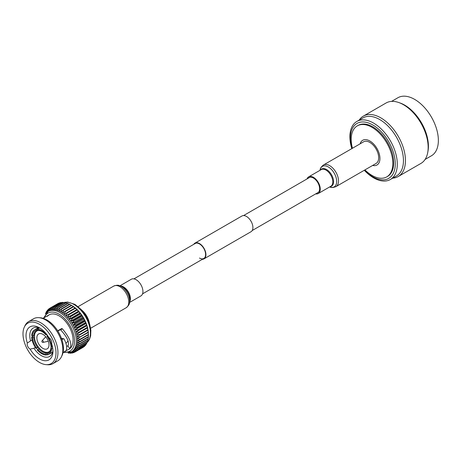 <?xml version="1.0" encoding="UTF-8"?>
<svg xmlns="http://www.w3.org/2000/svg" width="461" height="461" viewBox="0 0 461 461"><rect width="100%" height="100%" fill="white"/><g stroke="black" fill="none" stroke-linecap="round" stroke-linejoin="round"><path stroke-width="0.69" d="M199.498 258.039A8.638 4.99 -120 0 0 203.82 258.471A8.638 4.99 -120 0 0 205.145 251.545A8.638 4.99 -120 0 0 199.498 243.932A8.638 4.99 -120 0 0 195.182 243.506L133.926 278.87M202.419 259.278A9.082 5.244 -120 0 0 204.039 258.851A9.082 5.244 -120 0 0 205.433 251.573A9.082 5.244 -120 0 0 199.498 243.569A9.082 5.244 -120 0 0 194.957 243.12A9.082 5.244 -120 0 0 193.781 244.313M204.039 258.851L251.026 231.722A9.082 5.244 -120 0 0 252.421 224.449A9.082 5.244 -120 0 0 246.485 216.445A9.082 5.244 -120 0 0 241.944 215.996L194.957 243.12M372.649 165.447A14.268 8.24 -120 0 0 379.841 156.775A14.268 8.24 -120 0 0 369.849 140.985A14.268 8.24 -120 0 0 360.156 143.809M364.933 169.902A29.452 17.005 -120 0 0 372.021 175.428A29.452 17.005 -120 0 0 386.744 176.886A29.452 17.005 -120 0 0 391.262 153.288A29.452 17.005 -120 0 0 372.021 127.34A29.452 17.005 -120 0 0 357.298 125.876A29.452 17.005 -120 0 0 352.44 148.263M386.744 176.886L387.574 176.407A29.452 17.005 -120 0 0 392.086 152.81A29.452 17.005 -120 0 0 372.845 126.861A29.452 17.005 -120 0 0 358.122 125.404L357.298 125.876M364.513 170.144A31.723 18.313 -120 0 0 372.845 176.805A31.723 18.313 -120 0 0 395.279 163.857A31.723 18.313 -120 0 0 372.845 125.006A31.723 18.313 -120 0 0 352.02 148.505M364.294 170.27A33.515 19.35 -120 0 0 373.6 177.837A33.515 19.35 -120 0 0 390.358 179.496A33.515 19.35 -120 0 0 395.498 152.637A33.515 19.35 -120 0 0 373.6 123.104A33.515 19.35 -120 0 0 356.843 121.445A33.515 19.35 -120 0 0 351.801 148.632M390.358 179.496L396.5 175.952A33.515 19.35 -120 0 0 401.64 149.093A33.515 19.35 -120 0 0 379.743 119.56A33.515 19.35 -120 0 0 362.986 117.901L356.843 121.445M392.714 178.136A34.88 20.14 -120 0 0 398.229 176.528A34.88 20.14 -120 0 0 403.577 148.58A34.88 20.14 -120 0 0 380.786 117.843A34.88 20.14 -120 0 0 363.349 116.114A34.88 20.14 -120 0 0 359.194 120.085M398.229 176.528L420.939 163.419A34.88 20.14 -120 0 0 427.722 152.556A34.88 20.14 -120 0 0 403.496 104.728A34.88 20.14 -120 0 0 398.857 102.561A34.88 20.14 -120 0 0 386.059 102.999L363.349 116.114M427.722 152.556L427.992 151.093A33.515 19.35 -120 0 0 404.712 105.143A33.515 19.35 -120 0 0 400.257 103.057L398.857 102.561M425.088 159.443L431.421 155.789A33.515 19.35 -120 0 0 436.561 128.93A33.515 19.35 -120 0 0 414.664 99.397A33.515 19.35 -120 0 0 397.906 97.738L391.573 101.391M317.162 193.026A8.724 5.036 -120 0 0 317.831 192.75A8.724 5.036 -120 0 0 319.634 188.751A8.724 5.036 -120 0 0 315.825 179.969A8.724 5.036 -120 0 0 309.101 177.629A8.724 5.036 -120 0 0 308.524 178.067M323.426 165.015A12.493 7.215 -120 0 1 333.049 168.363A12.493 7.215 -120 0 1 338.507 180.931A12.493 7.215 -120 0 1 335.919 186.653L376.095 163.453A12.493 7.215 -120 0 0 378.683 157.737A12.493 7.215 -120 0 0 373.231 145.163A12.493 7.215 -120 0 0 363.602 141.815L323.426 165.015C321.179 166.882 320.072 168.542 320.113 170A11.83 6.829 -120 0 1 329.137 167.476A11.83 6.829 -120 0 1 336.68 181.444A11.83 6.829 -120 0 1 329.943 187.033L329.667 186.935M315.676 193.885A9.612 5.549 -120 0 0 318.274 193.516A9.612 5.549 -120 0 0 320.262 189.114A9.612 5.549 -120 0 0 316.067 179.438A9.612 5.549 -120 0 0 308.657 176.863A9.612 5.549 -120 0 0 307.038 178.926M119.935 285.826L131.327 279.245A9.612 5.549 60 0 1 136.133 279.723A9.612 5.549 60 0 1 142.414 288.194A9.612 5.549 60 0 1 140.939 295.893L129.547 302.474M42.055 340.852A0.974 0.559 60 0 1 42.124 340.742A0.974 0.559 60 0 1 42.954 340.938A0.974 0.559 60 0 1 43.328 342.189A0.974 0.559 60 0 1 43.08 342.396L48.088 341.296A2.547 1.469 60 0 0 48.313 341.215M43.08 342.396A1.003 1.003 0 0 1 42.124 340.742L45.581 336.956A2.547 1.469 60 0 1 45.766 336.801M40.464 328.422A16.389 9.462 -120 0 0 33.18 328.094A16.389 9.462 -120 0 0 30.57 340.898L27.337 343.036A19.045 10.995 60 0 1 39.49 327.817A19.045 10.995 60 0 1 48.866 337.613A4.114 2.374 60 0 1 48.901 337.636A4.114 2.374 60 0 1 51.649 343.693A19.045 10.995 60 0 1 52.957 351.144A19.045 10.995 60 0 1 39.49 358.917A19.045 10.995 60 0 1 30.121 349.121A4.114 2.374 60 0 1 30.08 349.098A4.114 2.374 60 0 1 27.337 343.036M30.57 340.898L32.114 340.005M30.121 349.121L33.941 348.257A16.389 9.462 -120 0 0 41.369 355.662A16.389 9.462 -120 0 0 49.563 356.474A16.389 9.462 -120 0 0 52.923 349.997M42.936 334.358A8.592 4.962 -120 0 0 38.638 333.937A8.592 4.962 -120 0 0 37.324 340.823A8.592 4.962 -120 0 0 42.936 348.395A8.592 4.962 -120 0 0 47.235 348.821A8.592 4.962 -120 0 0 48.549 341.935A8.592 4.962 -120 0 0 42.936 334.358M38.378 330.439A12.044 6.95 -120 0 0 36.915 330.952A12.044 6.95 -120 0 0 35.071 340.598A12.044 6.95 -120 0 0 42.936 351.207A12.044 6.95 -120 0 0 48.958 351.806A12.044 6.95 -120 0 0 49.857 351.103M47.391 335.568A12.044 6.95 -120 0 0 46.596 334.611M38.511 348.591A12.309 7.105 -120 0 0 42.308 351.789A12.309 7.105 -120 0 0 46.106 352.976L45.795 354.146A13.196 7.618 60 0 1 41.686 352.872A13.196 7.618 60 0 1 37.572 349.398L39.283 348.147M38.188 346.799L36.142 348.539L38.482 347.185M34.437 336.985L33.63 337.452A12.309 7.105 -120 0 0 37.427 347.237M34.466 335.522L33.63 336.006L31.688 335.602A14.17 8.183 -120 0 1 34.598 329.828A14.17 8.183 -120 0 1 36.142 329.263L36.488 330.157L37.427 330.6A12.309 7.105 -120 0 0 36.154 331.079A12.309 7.105 -120 0 0 33.63 336.006M38.009 330.266L37.427 330.6M42.003 331.517A12.309 7.105 -120 0 0 38.511 330.502L37.572 330.059L37.226 329.166L39.352 327.944M81.943 310.276A13.957 8.056 60 0 1 89.371 323.149M33.941 348.257L35.37 347.433M39.49 362.421A23.338 13.473 -120 0 0 46.065 364.639A23.338 13.473 -120 0 0 55.648 348.816A23.338 13.473 -120 0 0 39.49 324.313A23.338 13.473 -120 0 0 24.358 327.039A23.338 13.473 -120 0 0 39.49 362.421M46.065 364.639L47.616 364.755A24.283 14.02 -120 0 0 52.917 363.654A24.283 14.02 -120 0 0 56.64 344.194A24.283 14.02 -120 0 0 40.775 322.798A24.283 14.02 -120 0 0 28.64 321.594A24.283 14.02 -120 0 0 25.032 325.633L24.358 327.039M52.917 363.654L57.809 360.83A24.283 14.02 -120 0 0 61.417 356.791A24.283 14.02 -120 0 0 45.668 319.974A24.283 14.02 -120 0 0 38.828 317.669A24.283 14.02 -120 0 0 33.526 318.77L28.64 321.594M61.417 356.791L62.091 355.385A23.338 13.473 -120 0 0 46.953 320.003A23.338 13.473 -120 0 0 40.384 317.785L38.828 317.669M65.86 350.763L68.966 349.3A19.875 11.473 -120 0 0 68.989 349.282A19.875 11.473 -120 0 0 72.037 333.361A19.875 11.473 -120 0 0 59.054 315.848A19.875 11.473 -120 0 0 49.114 314.863A19.875 11.473 -120 0 0 49.102 314.869L47.108 316.373M66.666 346.574L67.876 345.802C69.755 342.586 67.369 337.308 60.731 329.967L60.005 329.834L61.567 328.578L57.706 330.808M61.567 328.578L62.321 328.733L60.731 329.967M68.989 349.282L69.784 348.706C72.481 344.551 69.997 337.89 62.321 328.733M64.05 338.968L63.451 338.777L64.05 338.968C66.759 344.338 67.415 348.222 66.027 350.619L63.007 352.74M61.918 339.659L63.451 338.777L61.169 338.466M43.582 318.055L48.186 311.4A23.338 13.473 -120 0 1 59.855 312.552A23.338 13.473 -120 0 1 75.103 333.119A23.338 13.473 -120 0 1 71.524 351.818L72.654 351.167A23.338 13.473 -120 0 0 73.247 350.786A23.338 13.473 -120 0 0 74.33 349.864A23.338 13.473 -120 0 0 75.276 348.735A23.338 13.473 -120 0 0 76.059 347.41A23.338 13.473 -120 0 0 76.676 345.906A23.338 13.473 -120 0 0 77.125 344.24A23.338 13.473 -120 0 0 77.396 342.425A23.338 13.473 -120 0 0 77.483 340.483A23.338 13.473 -120 0 0 77.396 338.443A23.338 13.473 -120 0 0 77.125 336.317A23.338 13.473 -120 0 0 76.676 334.133A23.338 13.473 -120 0 0 76.059 331.914A23.338 13.473 -120 0 0 75.276 329.684A23.338 13.473 -120 0 0 74.33 327.466A23.338 13.473 -120 0 0 73.247 325.287A23.338 13.473 -120 0 0 72.025 323.173A23.338 13.473 -120 0 0 70.683 321.144A23.338 13.473 -120 0 0 69.236 319.219A23.338 13.473 -120 0 0 67.692 317.427A23.338 13.473 -120 0 0 66.084 315.779A23.338 13.473 -120 0 0 64.413 314.304A23.338 13.473 -120 0 0 62.708 313.007A23.338 13.473 -120 0 0 60.985 311.907L63.042 310.063L71.38 305.251A25.251 14.579 -120 0 1 71.564 305.366A25.251 14.579 -120 0 1 71.709 305.459L63.364 310.27A25.251 14.579 -120 0 0 63.042 310.063M88.437 334.594A25.251 14.579 -120 0 0 88.431 334.427L88.305 332.139L88.27 332.56L77.396 338.443L80.093 339.238A25.251 14.579 -120 0 1 80.11 339.624L88.449 334.807A25.251 14.579 -120 0 0 88.437 334.594L88.374 333.153A23.338 13.473 -120 0 0 88.305 332.139A23.338 13.473 -120 0 0 88.039 330.013A23.338 13.473 -120 0 0 87.59 327.829A23.338 13.473 -120 0 0 86.973 325.61A23.338 13.473 -120 0 0 86.184 323.38A23.338 13.473 -120 0 0 85.245 321.167A23.338 13.473 -120 0 0 84.161 318.989A23.338 13.473 -120 0 0 82.94 316.874A23.338 13.473 -120 0 0 81.597 314.84A23.338 13.473 -120 0 0 80.145 312.921A23.338 13.473 -120 0 0 78.606 311.129A23.338 13.473 -120 0 0 76.993 309.481A23.338 13.473 -120 0 0 75.327 308A23.338 13.473 -120 0 0 73.622 306.703A23.338 13.473 -120 0 0 72.78 306.139L71.564 305.366M67.963 340.656A13.081 7.555 60 0 1 65.911 343.22M37.572 349.398L37.226 349.887A14.17 8.183 -120 0 0 41.686 353.668A14.17 8.183 -120 0 0 46.14 355.033L47.057 354.503M45.795 354.146L46.14 355.033M33.497 336.006L31.688 337.054A14.17 8.183 -120 0 0 36.142 348.539M36.488 348.049A13.196 7.618 60 0 1 32.374 337.452L33.63 337.452M31.688 337.054L32.374 337.452M38.568 327.685A14.17 8.183 -120 0 0 37.572 328.117L34.598 329.828M38.776 327.742L36.142 329.263M32.374 336.006A13.196 7.618 60 0 1 36.488 330.157M46.486 334.116L46.14 334.311A14.17 8.183 -120 0 0 37.226 329.166M37.572 330.059A13.196 7.618 60 0 1 41.686 331.326A13.196 7.618 60 0 1 45.795 334.807L46.78 334.502M46.14 334.311L45.795 334.807M47.506 335.499L47.224 335.666A14.17 8.183 -120 0 1 51.684 347.15L50.992 346.753A13.196 7.618 60 0 0 46.878 336.155L47.224 335.666M52.468 346.695L51.684 347.15M88.27 332.56A25.251 14.579 -120 0 0 88.218 332.156L87.895 330.226A25.251 14.579 -120 0 0 87.815 329.817L87.336 327.846A25.251 14.579 -120 0 0 87.221 327.425L86.973 325.61L86.593 325.437A25.251 14.579 -120 0 0 86.443 325.017L86.184 323.38L85.671 323.028A25.251 14.579 -120 0 0 85.492 322.608L85.245 321.167L84.588 320.643A25.251 14.579 -120 0 0 84.38 320.234L84.161 318.989L83.349 318.309A25.251 14.579 -120 0 0 83.118 317.911L82.94 316.874L81.972 316.056A25.251 14.579 -120 0 0 81.718 315.676L81.597 314.84L80.468 313.906A25.251 14.579 -120 0 0 80.197 313.543L80.145 312.921L78.86 311.878A25.251 14.579 -120 0 0 78.572 311.544L78.606 311.129L77.16 310.005A25.251 14.579 -120 0 0 76.854 309.694L75.385 308.294A25.251 14.579 -120 0 0 75.074 308.017L73.564 306.772A25.251 14.579 -120 0 0 73.241 306.53L71.709 305.459M71.346 305.268L69.836 304.358A25.251 14.579 -120 0 0 69.513 304.191L61.175 309.003A25.251 14.579 -120 0 1 61.497 309.17L60.985 311.907A23.338 13.473 -120 0 0 59.256 311.014L61.175 309.003M69.381 304.266L67.974 303.488A25.251 14.579 -120 0 0 67.658 303.361L59.313 308.178A25.251 14.579 -120 0 1 59.636 308.305L59.256 311.014A23.338 13.473 -120 0 0 57.55 310.339L59.313 308.178M67.415 303.499L66.148 302.86A25.251 14.579 -120 0 0 65.831 302.779L57.492 307.591A25.251 14.579 -120 0 1 57.804 307.677L57.55 310.339A23.338 13.473 -120 0 0 55.885 309.896L57.492 307.591M65.474 302.981L64.361 302.479A25.251 14.579 -120 0 0 64.062 302.439L55.718 307.257A25.251 14.579 -120 0 1 56.023 307.297L55.885 309.896A23.338 13.473 -120 0 0 54.271 309.677L55.718 307.257M63.572 302.721L62.65 302.353A25.251 14.579 -120 0 0 62.356 302.353L54.018 307.17A25.251 14.579 -120 0 1 54.312 307.164L54.271 309.677A23.338 13.473 -120 0 0 52.733 309.694L54.018 307.17M61.728 302.716L61.019 302.474A25.251 14.579 -120 0 0 60.748 302.52L52.41 307.337A25.251 14.579 -120 0 1 52.681 307.285L52.733 309.694A23.338 13.473 -120 0 0 51.286 309.942L52.41 307.337M59.953 302.981L59.498 302.848A25.251 14.579 -120 0 0 59.244 302.935L50.906 307.752A25.251 14.579 -120 0 1 51.159 307.66L51.286 309.942A23.338 13.473 -120 0 0 49.944 310.426L50.906 307.752M58.265 303.505L58.098 303.465A25.251 14.579 -120 0 0 57.982 303.534A25.251 14.579 -120 0 0 57.867 303.597M83.118 347.335A25.251 14.579 -120 0 0 83.234 347.271A25.251 14.579 -120 0 0 83.349 347.202L83.395 347.041M77.154 350.199A25.251 14.579 -120 0 0 77.333 349.985L85.671 345.168A25.251 14.579 -120 0 1 85.492 345.381L77.154 350.199L74.33 349.864L76.249 351.115A25.251 14.579 -120 0 1 76.042 351.288L84.38 346.476A25.251 14.579 -120 0 0 84.588 346.297L84.697 345.842M85.671 345.168L85.815 344.436M78.883 347.369A25.251 14.579 -120 0 0 78.998 347.087L87.336 342.269A25.251 14.579 -120 0 1 87.221 342.558L78.883 347.369L76.059 347.41L78.255 348.637A25.251 14.579 -120 0 1 78.105 348.885L86.443 344.073A25.251 14.579 -120 0 0 86.593 343.82L86.731 342.834M87.336 342.269L87.457 341.059M79.88 343.791A25.251 14.579 -120 0 0 79.932 343.451L88.27 338.639A25.251 14.579 -120 0 1 88.218 338.979L79.88 343.791L77.125 344.24L79.557 345.352A25.251 14.579 -120 0 1 79.476 345.664L87.815 340.852A25.251 14.579 -120 0 0 87.895 340.535L87.976 339.117M88.27 338.639L88.299 337.031M80.11 339.624L77.483 340.483L80.11 341.405A25.251 14.579 -120 0 1 80.093 341.774L88.431 336.956A25.251 14.579 -120 0 0 88.449 336.593L88.414 334.83M80.093 339.238L88.431 334.427M79.932 337.371A25.251 14.579 -120 0 0 79.88 336.974L88.218 332.156M80.11 341.405L88.449 336.593M87.895 330.226L79.557 335.043A25.251 14.579 -120 0 0 79.476 334.628L87.815 329.817M87.336 327.846L78.998 332.658A25.251 14.579 -120 0 0 78.883 332.243L87.221 327.425M86.593 325.437L78.255 330.249A25.251 14.579 -120 0 0 78.105 329.828L86.443 325.017M85.671 323.028L77.333 327.84A25.251 14.579 -120 0 0 77.154 327.425L85.492 322.608M84.588 320.643L76.249 325.454A25.251 14.579 -120 0 0 76.042 325.045L84.38 320.234M83.349 318.309L75.01 323.126A25.251 14.579 -120 0 0 74.78 322.729L83.118 317.911M81.972 316.056L73.633 320.873A25.251 14.579 -120 0 0 73.38 320.487L81.718 315.676M80.468 313.906L72.129 318.718A25.251 14.579 -120 0 0 71.858 318.361L80.197 313.543M78.86 311.878L70.521 316.695A25.251 14.579 -120 0 0 70.233 316.355L78.572 311.544M77.16 310.005L68.822 314.817A25.251 14.579 -120 0 0 68.516 314.506L76.854 309.694M75.385 308.294L67.047 313.111A25.251 14.579 -120 0 0 66.736 312.829L75.074 308.017M73.564 306.772L65.226 311.59A25.251 14.579 -120 0 0 64.903 311.342L73.241 306.53M69.836 304.358L61.497 309.17M67.974 303.488L59.636 308.305M66.148 302.86L57.804 307.677M64.361 302.479L56.023 307.297M62.65 302.353L54.312 307.164M61.019 302.474L52.681 307.285M59.498 302.848L51.159 307.66M58.098 303.465L49.759 308.282A25.251 14.579 -120 0 0 49.644 308.346A25.251 14.579 -120 0 0 49.529 308.415L48.722 311.129L48.497 309.141A25.251 14.579 -120 0 0 48.29 309.319L47.633 312.051L47.385 310.236A25.251 14.579 -120 0 0 47.206 310.449L46.843 312.362M49.483 308.576L48.497 309.141M48.18 309.775L47.385 310.236M47.068 311.181L46.434 311.544A25.251 14.579 -120 0 0 46.29 311.797L46.1 313.094M46.146 312.783L45.662 313.065A25.251 14.579 -120 0 0 45.541 313.347L45.495 313.837M68.067 352.93L68.516 353.138A25.251 14.579 -120 0 0 68.822 353.178L69.306 352.896M69.017 352.78L70.233 353.264A25.251 14.579 -120 0 0 70.521 353.264L71.15 352.901M70.02 352.504L71.858 353.143A25.251 14.579 -120 0 0 72.129 353.097L72.924 352.636M72.129 353.097L70.683 351.974L73.38 352.769A25.251 14.579 -120 0 0 73.633 352.682L74.619 352.112M73.633 352.682L72.025 351.495L74.78 352.152A25.251 14.579 -120 0 0 74.895 352.083A25.251 14.579 -120 0 0 75.01 352.014L83.349 347.202M76.249 351.115L84.588 346.297M78.255 348.637L86.593 343.82M79.557 345.352L87.895 340.535M79.557 335.043L77.125 336.317L79.88 336.974M78.998 332.658L76.676 334.133L79.476 334.628M78.255 330.249L76.059 331.914L78.883 332.243M77.333 327.84L75.276 329.684L78.105 329.828M76.249 325.454L74.33 327.466L77.154 327.425M75.01 323.126L73.247 325.287L76.042 325.045M73.633 320.873L72.025 323.173L74.78 322.729M72.129 318.718L70.683 321.144L73.38 320.487M70.521 316.695L69.236 319.219L71.858 318.361M68.822 314.817L67.692 317.427L70.233 316.355M67.047 313.111L66.084 315.779L68.516 314.506M65.226 311.59L64.413 314.304L66.736 312.829M63.364 310.27L62.708 313.007L64.903 311.342M49.759 308.282L49.944 310.426A23.338 13.473 -120 0 0 49.315 310.749L48.186 311.4M46.434 311.544L46.596 312.587M45.662 313.065L45.737 313.526M68.459 352.878L68.822 353.178M69.697 352.602L70.521 353.264M76.042 351.288L73.247 350.786L75.01 352.014M78.105 348.885L75.276 348.735L77.333 349.985M79.476 345.664L76.676 345.906L78.998 347.087M80.093 341.774L77.396 342.425L79.932 343.451M43.132 318.315L49.114 314.863M76.993 309.481L66.084 315.779M78.606 311.129L67.692 317.427M80.145 312.921L69.236 319.219M81.597 314.84L70.683 321.144M82.94 316.874L72.025 323.173M84.161 318.989L73.247 325.287M85.245 321.167L74.33 327.466M86.184 323.38L75.276 329.684M86.973 325.61L76.059 331.914M87.59 327.829L76.676 334.133M67.876 345.802L69.784 348.706M60.005 329.834L57.873 331.067M67.358 346.199A16.389 9.462 60 0 1 66.661 346.516M51.615 347.11L50.992 347.473L50.992 348.199A13.196 7.618 60 0 1 46.878 354.048L47.224 354.935A14.17 8.183 -120 0 0 48.768 354.371A14.17 8.183 -120 0 0 51.684 348.597L52.704 348.009M48.768 354.371L51.736 352.659A14.17 8.183 -120 0 0 52.612 352.008M49.517 351.536L47.195 352.878A12.309 7.105 -120 0 0 48.463 352.4A12.309 7.105 -120 0 0 50.992 347.473M47.189 352.354L46.106 352.976M50.992 348.199L51.684 348.597M46.878 354.048L47.195 352.878M330.209 186.624A9.9 5.716 -120 0 0 333.574 181.663A9.9 5.716 -120 0 0 328.463 170.927A9.9 5.716 -120 0 0 320.591 169.976M318.274 193.516L330.802 186.279A9.612 5.549 -120 0 0 332.796 181.882A9.612 5.549 -120 0 0 328.595 172.207A9.612 5.549 -120 0 0 321.19 169.631L308.657 176.863M113.683 286.108A12.493 7.215 60 0 1 119.929 286.725A12.493 7.215 60 0 1 128.095 297.737A12.493 7.215 60 0 1 126.176 307.746C128.423 305.879 129.524 304.22 129.489 302.762A11.83 6.829 60 0 0 121.283 286.483A11.83 6.829 60 0 0 119.658 285.728C118.414 284.967 116.426 285.094 113.683 286.108L78.145 306.623M119.658 285.728L121.658 286.425A9.9 5.716 60 0 1 123.024 287.059A9.9 5.716 60 0 1 129.887 300.676L129.489 302.762M120.517 286.027A9.612 5.549 60 0 1 123.606 286.955A9.612 5.549 60 0 1 129.662 301.863M64.304 351.956A21.932 12.66 -120 0 0 74.33 337.815A21.932 12.66 -120 0 0 59.054 314.166A21.932 12.66 -120 0 0 44.463 317.571M87.308 342.35A23.338 13.473 -120 0 0 88.57 323.27A23.338 13.473 -120 0 0 73.893 304.45A23.338 13.473 -120 0 0 64.281 302.468M318.407 192.312L252.207 230.529M203.82 258.471L142.564 293.836M309.769 177.352L243.569 215.569M335.919 186.653C333.176 187.662 331.188 187.788 329.943 187.033M90.638 328.261L126.176 307.746M87.267 342.442L89.405 339.532L90.656 335.723L90.875 330.191L89.688 324.146L86.507 316.724L81.384 309.665L74.901 304.381L67.686 302.053L64.183 302.456M63.849 302.56L63.497 302.687M48.958 351.806L49.604 351.432M57.982 303.534L49.644 308.346M83.234 347.271L74.895 352.083M86.72 342.921L87.008 342.679M71.524 351.818L63.457 352.481M61.44 338.409L63.716 338.72M36.915 330.952L38.061 330.289"/></g></svg>
